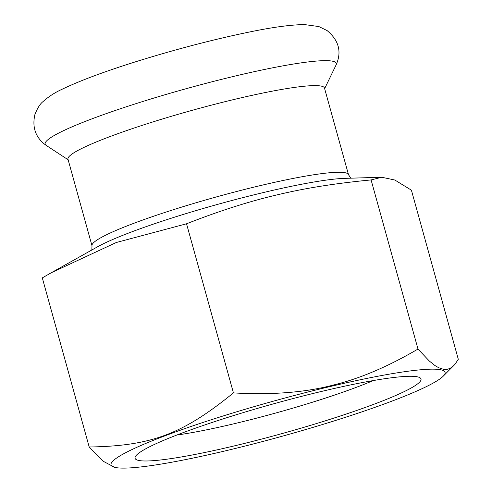 <?xml version="1.0" encoding="UTF-8"?>
<svg xmlns="http://www.w3.org/2000/svg" width="492" height="492" viewBox="0 0 492 492"><rect width="100%" height="100%" fill="white"/><g stroke="black" fill="none" stroke-linecap="round" stroke-linejoin="round"><path stroke-width="0.74" d="M443.157 376.245L455.008 364.277L458.304 359.295L411.404 190.176L394.842 180.023L381.767 177.249L371.091 179.931C337.082 183.159 306.94 187.864 280.668 194.045C252.082 200.478 220.705 210.392 186.536 223.78L116.247 242.519L51.322 272.716L42.3 277.882L89.2 447L103.166 461.238L114.685 467.338A173.313 18.069 -15.5 0 1 167.6 434.836A173.313 18.069 -15.5 0 1 333.441 385.765A173.313 18.069 -15.5 0 1 443.157 376.245A173.313 18.069 -15.5 0 1 282.875 436.047A173.313 18.069 -15.5 0 1 114.685 467.338M186.536 223.78L233.436 392.899C182.514 434.282 151.308 445.986 89.2 447M233.436 392.899C271.935 395.119 305.323 392.475 333.619 384.978C359.843 378.619 387.967 366.645 417.991 349.049L429.338 361.048L434.891 365.494L438.661 367.727L443.876 369.406L447.08 369.369L450.118 368.379L453.679 365.747M371.091 179.931L417.991 349.049M179.07 457.345A148.356 15.467 164.5 0 0 342.844 415.174A148.356 15.467 164.5 0 0 419.787 377.641A148.356 15.467 164.5 0 0 273.909 403.729A148.356 15.467 164.5 0 0 135.441 456.496A148.356 15.467 164.5 0 0 179.07 457.345M176.837 435.033A128.799 13.425 164.5 0 0 186.917 433.495A128.799 13.425 164.5 0 0 373.243 380.568M348.502 174.691A133.086 13.874 -15.5 0 0 216.548 196.886A133.086 13.874 -15.5 0 0 92.01 245.822L67.976 159.168A133.086 13.874 -15.5 0 1 192.52 110.233A133.086 13.874 -15.5 0 1 324.474 88.037L348.502 174.691L350.814 178.184M68.148 159.777L46.143 145.368A151.069 15.75 -15.5 0 1 186.517 88.603A151.069 15.75 -15.5 0 1 336.079 64.962L324.64 88.646M381.767 177.249L344.535 178.368A139.39 14.532 164.5 0 0 266.99 191.695A139.39 14.532 164.5 0 0 97.305 246.935L51.322 272.716M46.143 145.368C35.688 137.846 31.943 127.563 34.907 114.525C37.404 108.185 40.073 103.904 42.921 101.684C48.591 96.592 55.079 92.398 62.392 89.12C79.925 80.694 104.728 71.457 136.807 61.408C176.487 49.083 214.223 39.243 250.022 31.894C273.368 27.091 291.59 24.662 304.702 24.6L318.865 26.556L327.112 30.584C338.951 40.504 341.94 51.961 336.079 64.962M92.01 245.822L91.832 250.004"/></g></svg>

